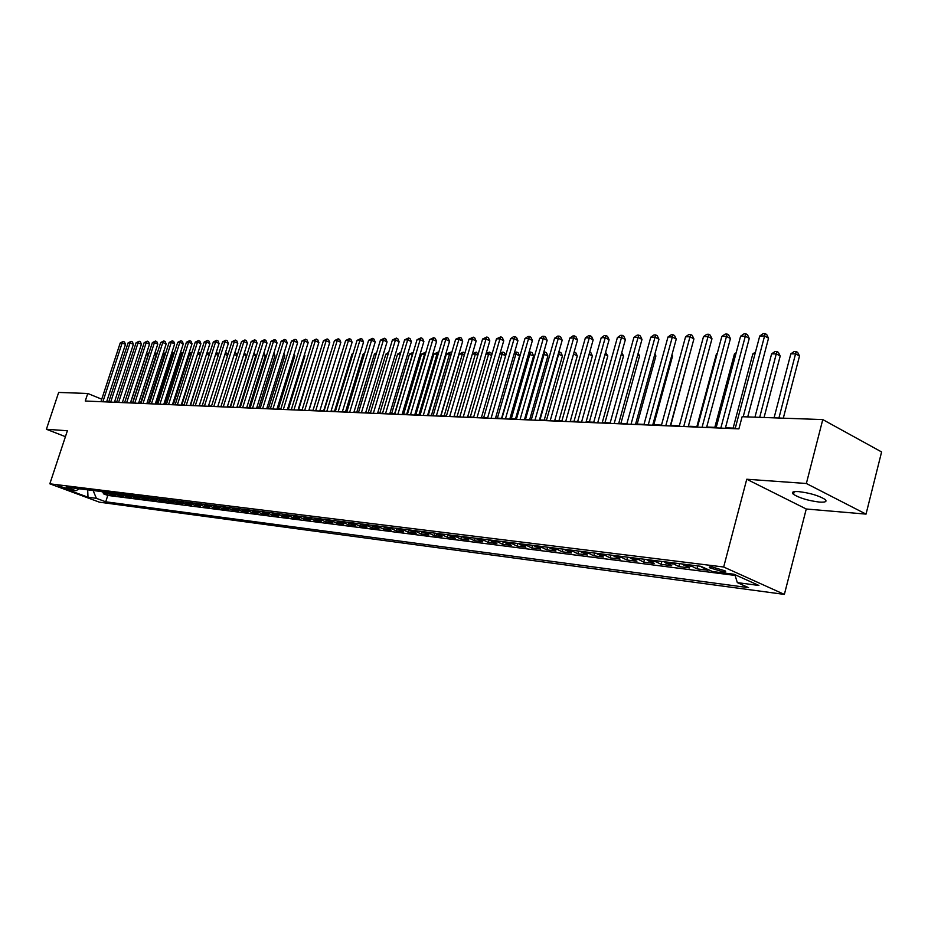 <?xml version="1.0" encoding="UTF-8"?>
<svg xmlns="http://www.w3.org/2000/svg" width="928" height="928" viewBox="0 0 928 928"><rect width="100%" height="100%" fill="white"/><g stroke="black" fill="none" stroke-linecap="round" stroke-linejoin="round"><path stroke-width="1.39" d="M798.799 491.631C792.802 491.295 791.039 492.211 793.498 494.369C799.75 498.127 808.381 500.702 819.424 502.083C825.595 502.454 827.416 501.526 824.864 499.299C818.473 495.517 809.784 492.954 798.799 491.631M712.078 566.95C709.363 566.648 708.586 566.95 709.769 567.82L722.773 571.752C725.534 572.054 726.311 571.764 725.116 570.871L712.078 566.95M866.033 514.112L806.362 483.5L746.75 479.242L806.258 508.996L866.033 514.112L881.6 451.948L822.776 419.584L742.122 416.718L738.897 428.875L85.26 401.024L87.754 393.472L58.661 392.44L46.4 429.258L65.424 436.67M806.258 508.996L784.369 594.407L99.412 502.176L49.834 483.813L723.678 567.008L784.369 594.407M101.477 491.562L107.973 494.346L103.333 493.766L103.658 492.733M104.586 491.944L111.082 494.74L111.418 493.696M111.082 494.74L115.791 495.343L109.272 492.536M117.183 493.522L123.726 496.341L118.946 495.738L119.294 494.682M125.199 494.52L131.776 497.362L126.927 496.747L127.275 495.668M133.342 495.529L139.942 498.394L135.024 497.768L135.384 496.677M141.601 496.561L148.225 499.438L143.237 498.812L143.596 497.698M149.976 497.605L156.635 500.505L151.566 499.867L151.937 498.73M158.479 498.672L165.161 501.584L160.022 500.934L160.393 499.774M167.11 499.751L173.826 502.686L168.606 502.025L168.989 500.842M175.879 500.842L182.607 503.788L177.318 503.127L177.7 501.92M184.765 501.944L191.528 504.925L186.168 504.24L186.551 503.011M193.801 503.069L200.587 506.073L195.135 505.377L195.53 504.124M204.253 506.526L204.659 505.261L209.786 507.233L204.253 506.526L197.455 503.533M212.292 505.377L219.136 508.416L213.51 507.697L213.916 506.41M221.746 506.56L228.624 509.611L222.906 508.892L223.323 507.57M231.362 507.755L238.264 510.829L232.464 510.098L232.882 508.741M241.118 508.973L248.054 512.07L242.162 511.328L242.591 509.948M251.036 510.214L257.996 513.335L252.01 512.569L252.451 511.154M261.116 511.467L268.111 514.611L262.021 513.845L262.473 512.395M271.37 512.743L278.377 515.91L272.194 515.121L272.658 513.648M281.787 514.042L288.828 517.232L282.541 516.432L283.005 514.912M292.366 515.365L299.442 518.578L293.051 517.766L293.526 516.2M303.131 516.71L310.23 519.935L303.734 519.112L304.222 517.511M314.082 518.079L321.204 521.327L314.604 520.492L315.102 518.845M325.218 519.46L332.375 522.742L325.647 521.884L326.169 520.19M336.539 520.875L343.72 524.181L336.887 523.311L337.421 521.559M348.058 522.313L355.273 525.631L348.313 524.761L348.858 522.951M359.786 523.775L367.024 527.127L359.948 526.222L360.505 524.366M371.71 525.26L378.972 528.635L371.78 527.73L372.348 525.793M383.856 526.779L391.14 530.178L383.821 529.25L384.412 527.255M396.21 528.322L403.529 531.744L396.07 530.793L396.685 528.728M408.796 529.888L416.138 533.333L408.552 532.382L409.178 530.224M421.614 531.489L428.98 534.957L421.254 533.983L421.904 531.756M434.652 533.113L442.053 536.616L434.188 535.618L434.861 533.298M447.946 534.772L455.381 538.298L447.354 537.289L448.062 534.876M460.775 538.982L461.506 536.465L468.942 540.015L460.775 538.982L453.34 535.444M475.298 538.182L482.769 541.766L474.44 540.711L475.171 538.17M489.358 539.934L496.863 543.553L488.372 542.474L489.114 539.899M503.695 541.72L511.224 545.362L502.57 544.272L503.312 541.674M518.311 543.541L525.863 547.218L517.047 546.105L517.789 543.483M533.217 545.409L540.792 549.109L531.79 547.972L532.544 545.316M548.413 547.3L556.011 551.035L546.836 549.875L547.59 547.195M563.922 549.237L571.544 552.995L562.182 551.812L562.936 549.109M579.745 551.209L587.389 555.002L577.842 553.796L578.596 551.058M595.892 553.216L603.56 557.044L593.816 555.814L594.57 553.053M612.376 555.28L620.055 559.132L610.114 557.879L610.879 555.095M629.207 557.38L636.91 561.266L626.748 559.978L627.525 557.16M646.387 559.514L654.112 563.447L643.742 562.136L644.508 559.282M663.938 561.707L671.675 565.662L661.096 564.328L661.861 561.452M681.871 563.946L689.632 567.936L678.809 566.567L679.586 563.656M700.199 566.231L707.971 570.256L696.916 568.864L697.694 565.918M66.932 488.894L69.148 488.986L57.93 485.878L66.932 488.894L67.222 488.024M93.125 490.518L96.384 498.336L105.711 501.793L748.583 587.656L737.331 582.622L758.895 585.464L733.978 574.246L712.472 571.52L700.814 566.3L66.34 487.177L75.887 490.726L79.367 488.801M96.384 498.336L88.009 497.234L67.605 489.671L75.887 490.726M103.333 493.766L107.787 495.424L735.104 575.418M696.916 568.864L689.156 564.85M678.809 566.567L671.072 562.6M661.096 564.328L653.358 560.384M643.742 562.136L636.028 558.227M626.748 559.978L619.069 556.116M610.114 557.879L602.446 554.039M593.816 555.814L586.16 552.009M577.842 553.796L570.21 550.014M562.182 551.812L554.584 548.065M546.836 549.875L539.261 546.163M531.79 547.972L524.239 544.284M517.047 546.105L509.507 542.451M502.57 544.272L495.053 540.641M488.372 542.474L480.89 538.878M474.44 540.711L466.981 537.138M447.354 537.289L439.942 533.774M434.188 535.618L426.799 532.127M421.254 533.983L413.888 530.526M408.552 532.382L401.221 528.937M396.07 530.793L388.774 527.394M383.821 529.25L376.536 525.863M371.78 527.73L364.53 524.366M359.948 526.222L352.721 522.893M348.313 524.761L341.121 521.443M336.887 523.311L329.718 520.028M325.647 521.884L318.513 518.624M314.604 520.492L307.493 517.256M303.734 519.112L296.658 515.898M293.051 517.766L285.998 514.576M282.541 516.432L275.512 513.265M272.194 515.121L265.199 511.978M262.021 513.845L255.049 510.713M252.01 512.569L245.073 509.472M242.162 511.328L235.248 508.242M232.464 510.098L225.574 507.036M222.906 508.892L216.05 505.853M213.51 507.697L206.677 504.681M195.135 505.377L188.361 502.396M186.168 504.24L179.417 501.282M177.318 503.127L170.601 500.18M168.606 502.025L161.924 499.102M160.022 500.934L153.364 498.034M151.566 499.867L144.93 496.979M143.237 498.812L136.625 495.946M135.024 497.768L128.447 494.926M126.927 496.747L120.373 493.916M118.946 495.738L112.427 492.93M806.362 483.5L822.776 419.584M746.75 479.242L723.678 567.008M49.834 483.813L67.384 430.754L46.4 429.258M108.808 401.708L106.824 401.279M101.755 399.202L87.754 393.472M735.278 428.214L725.464 427.796M716.219 427.402L706.707 427.008M697.578 426.613L688.367 426.23M698.807 353.916L679.331 425.848L670.41 425.465M661.49 425.094L652.836 424.722M644.02 424.351L635.622 423.992M626.91 423.632L618.767 423.284M610.16 422.924L602.26 422.588M593.746 422.228L586.09 421.904M577.668 421.544L570.244 421.231M561.916 420.883L554.712 420.57M546.476 420.222L539.481 419.932M531.338 419.584L524.552 419.294M516.49 418.957L509.913 418.679M501.944 418.342L495.552 418.064M487.664 417.739L481.458 417.472M473.651 417.148L467.631 416.892M459.905 416.556L454.059 416.312M446.414 415.988L440.742 415.756M433.167 415.431L427.669 415.199M420.175 414.874L414.828 414.654M407.404 414.34L402.218 414.12M394.864 413.807L389.83 413.598M382.556 413.285L377.661 413.076M370.458 412.774L365.702 412.577M358.568 412.276L353.951 412.078M346.886 411.777L342.409 411.591M335.402 411.29L331.052 411.104M324.116 410.814L319.893 410.64M313.026 410.35L308.92 410.176M302.11 409.886L298.132 409.712M291.38 409.434L287.518 409.271M280.824 408.981L277.078 408.819M270.442 408.54L266.8 408.39M260.234 408.111L256.696 407.96M250.177 407.682L246.755 407.543M240.294 407.264L236.965 407.125M230.562 406.858L227.325 406.719M220.98 406.452L217.836 406.313M211.538 406.046L208.498 405.919M202.258 405.652L199.3 405.536M193.117 405.269L190.252 405.153M184.104 404.886L181.331 404.77M175.23 404.515L172.538 404.399M166.495 404.144L163.885 404.028M157.888 403.784L155.359 403.668M149.408 403.425L146.949 403.32M141.056 403.065L138.666 402.961M132.82 402.717L130.512 402.624M124.7 402.381L122.461 402.276M116.696 402.033L114.527 401.94M107.787 495.424L105.711 501.793M202.977 504.217L208.371 505.725M737.331 582.622L734.86 574.641M87.684 489.845L88.009 497.234M106.604 401.928L125.477 344.369L122.171 342.942L102.869 401.766M120.222 342.966L123.215 341.434L122.171 342.942L120.222 342.966L100.932 401.685M123.215 341.434L124.538 342.014L125.477 344.369M132.623 402.706L148.364 354.299L146.38 354.299L130.651 402.624M148.538 354.38L148.758 353.719M146.38 354.299L149.06 352.791M114.422 402.265L133.388 344.3L130.071 342.861L110.676 402.102M128.087 342.884L131.115 341.342L130.071 342.861L128.087 342.884L108.704 402.021M131.115 341.342L132.437 341.922L133.388 344.3M122.357 402.601L141.404 344.218L138.075 342.768L118.587 402.439M136.068 342.792L139.119 341.237L138.075 342.768L136.068 342.792L116.592 402.358M139.119 341.237L140.441 341.829L141.404 344.218M130.407 402.938L149.536 344.149L146.195 342.687L126.614 402.787M144.153 342.699L147.239 341.144L146.195 342.687L144.153 342.699L124.596 402.694M147.239 341.144L148.573 341.724L149.536 344.149M138.562 403.286L157.795 344.068L154.431 342.594L134.757 403.123M152.366 342.618L155.475 341.04L154.431 342.594L152.366 342.618L132.716 403.042M155.475 341.04L156.809 341.632L157.795 344.068M140.546 403.042L156.368 354.299L154.477 354.299M156.809 354.484L157.366 352.779L154.5 354.194M148.584 403.39L164.476 354.287L162.829 354.287M165.207 354.6L164.476 354.287L165.764 352.884M162.945 353.939L165.474 352.768M156.739 403.726L172.701 354.287L171.309 354.287M173.722 354.728L172.701 354.287L174.278 353M171.494 353.696L173.698 352.744M165.01 404.086L181.053 354.276L179.916 354.276M182.364 354.856L181.053 354.276L182.039 352.733L182.92 353.116M180.183 353.429L182.039 352.733M146.844 403.645L166.17 343.986L162.794 342.502L143.028 403.483M160.695 342.525L163.827 340.936L162.794 342.502L160.695 342.525L140.952 403.39M163.827 340.936L165.172 341.539L166.17 343.986M173.397 404.434L189.509 354.276L188.651 354.276M191.133 354.983L189.509 354.276L190.507 352.71L191.702 353.232M188.999 353.162L190.507 352.71M155.254 404.005L174.661 343.905L171.274 342.409L151.415 403.842M169.14 342.432L172.306 340.831L171.274 342.409L169.14 342.432L149.304 403.75M172.306 340.831L173.664 341.434L174.661 343.905M181.911 404.794L197.513 354.264M200.042 355.122L198.105 354.264L199.091 352.698L200.529 353.568M197.954 352.884L199.091 352.698M163.78 404.364L183.28 343.824L179.881 342.316L159.918 404.202M177.724 342.339L180.914 340.727L179.881 342.316L177.724 342.339L157.783 404.109M180.914 340.727L182.271 341.33L183.28 343.824M190.553 405.165L206.503 354.264M209.078 355.262L206.816 354.264L207.802 352.675L209.461 354.067M207.014 352.675L207.802 352.675M172.434 404.736L192.026 343.743L188.616 342.223L168.56 404.573M186.424 342.246L189.648 340.622L188.616 342.223L186.424 342.246L166.39 404.48M189.648 340.622L191.006 341.237L192.026 343.743M199.323 405.536L215.644 354.252L218.254 355.412M216.154 352.663L217.976 353.255L218.521 354.566M216.642 352.663L215.656 354.252M181.215 405.107L200.912 343.65L197.49 342.119L177.329 404.944M195.251 342.142L198.511 340.518L197.49 342.119L195.251 342.142L175.125 404.852M198.511 340.518L199.88 341.133L200.912 343.65M227.569 355.563L224.878 354.357M225.423 352.64L226.954 353.243L227.72 355.099M225.608 352.64L225.226 353.278M190.136 405.49L209.925 343.569L206.48 342.026L186.238 405.327M204.218 342.049L207.501 340.402L206.48 342.026L204.218 342.049L183.999 405.223M207.501 340.402L208.881 341.017L209.925 343.569M237.034 355.714L234.262 354.473M234.83 352.675L236.06 353.232L237.058 355.633M199.195 405.872L219.078 343.476L215.621 341.922L195.274 405.71M213.324 341.956L216.642 340.298L215.621 341.922L213.324 341.956L193.001 405.606M216.642 340.298L218.022 340.912L219.078 343.476M230.248 406.847L246.361 355.749L243.786 354.6M244.354 352.791L246.361 355.749M208.394 406.267L228.369 343.395L224.901 341.829L204.45 406.093M222.569 341.852L225.91 340.182L224.901 341.829L222.569 341.852L202.142 406M225.91 340.182L227.302 340.808L228.369 343.395M239.563 407.241L255.757 355.76L253.46 354.716M254.04 352.895L255.757 355.76M249.029 407.636L265.304 355.76L263.285 354.856M263.865 353.023L265.304 355.76M258.645 408.042L274.99 355.772L273.273 354.983M273.853 353.15L274.99 355.772M217.732 406.661L237.8 343.302L234.32 341.724L213.776 406.499M231.954 341.748L235.329 340.066L234.32 341.724L231.954 341.748L211.433 406.394M235.329 340.066L236.721 340.692L237.8 343.302M227.221 407.067L247.382 343.209L243.89 341.62L223.242 406.893M241.489 341.643L244.899 339.95L243.89 341.62L241.489 341.643L220.864 406.8M244.899 339.95L246.291 340.588L247.382 343.209M236.849 407.473L257.114 343.116L253.611 341.516L232.87 407.311M251.163 341.539L254.608 339.834L253.611 341.516L251.163 341.539L230.446 407.206M254.608 339.834L256.012 340.472L257.114 343.116M268.412 408.459L284.838 355.772L283.411 355.122M283.898 353.568L284.838 355.772M246.639 407.891L267.009 343.024L263.482 341.4L242.637 407.728M261 341.434L264.48 339.706L263.482 341.4L261 341.434L240.178 407.624M264.48 339.706L265.884 340.356L267.009 343.024M278.33 408.877L294.826 355.784L293.724 355.273M294.095 354.055L294.826 355.784M256.58 408.32L277.043 342.919L273.516 341.295L252.567 408.146M270.988 341.318L274.502 339.59L273.516 341.295L270.988 341.318L250.073 408.042M274.502 339.59L275.918 340.24L277.043 342.919M288.399 409.306L304.976 355.784L304.198 355.424M304.465 354.577L304.976 355.784M266.696 408.749L287.251 342.826L283.701 341.179L262.659 408.575M281.138 341.214L284.699 339.462L283.701 341.179L281.138 341.214L260.118 408.471M284.699 339.462L286.114 340.124L287.251 342.826M298.63 409.735L314.847 355.586M314.998 355.099L315.288 355.795M276.962 409.19L297.621 342.722L294.06 341.075L272.913 409.016M291.45 341.098L295.046 339.335L294.06 341.075L291.45 341.098L270.326 408.9M295.046 339.335L296.473 339.996L297.621 342.722M309.036 410.176L325.67 355.749M287.402 409.631L308.166 342.629L304.581 340.959L283.33 409.457M301.936 340.982L305.567 339.207L304.581 340.959L301.936 340.982L280.708 409.352M305.567 339.207L306.994 339.88L308.166 342.629M330.24 354.171L312.98 410.338M298.016 410.083L318.872 342.525L315.288 340.843L293.932 409.909M312.597 340.866L316.262 339.08L315.288 340.843L312.597 340.866L291.264 409.793M316.262 339.08L317.701 339.752L318.872 342.525M341.458 354.171L323.663 410.791M341.005 354.171L341.585 353.765M308.804 410.547L329.765 342.42L326.169 340.727L304.709 410.373M323.431 340.75L327.132 338.94L326.169 340.727L323.431 340.75L301.994 410.257M327.132 338.94L328.57 339.625L329.765 342.42M352.837 354.16L351.944 354.16L334.521 411.255M351.944 354.16L353.069 353.382M319.777 411.011L340.843 342.316L337.224 340.599L315.659 410.837M334.44 340.634L338.186 338.813L337.224 340.599L334.44 340.634L312.91 410.721M338.186 338.813L339.636 339.497L340.843 342.316M330.936 411.487L352.106 342.2L348.476 340.483L326.807 411.313M345.645 340.506L349.427 338.674L348.476 340.483L345.645 340.506L324 411.197M349.427 338.674L350.877 339.358L352.106 342.2M342.293 411.974L363.556 342.096L359.913 340.356L338.14 411.788M357.036 340.39L360.864 338.534L359.913 340.356L357.036 340.39L335.286 411.672M360.864 338.534L362.314 339.23L363.556 342.096M364.402 354.148L363.068 354.148L345.564 411.719M363.068 354.148L364.75 352.988M376.165 354.148L374.378 354.148L356.793 412.194M374.378 354.148L376.64 352.582M388.136 354.136L385.874 354.136L368.196 412.682M385.874 354.136L388.693 352.315M353.835 412.461L375.214 341.98L371.548 340.228L349.67 412.287M368.625 340.263L372.488 338.384L371.548 340.228L368.625 340.263L346.77 412.16M372.488 338.384L373.949 339.091L375.214 341.98M400.328 354.125L397.567 354.125L379.807 413.169M397.567 354.125L400.873 352.292M365.586 412.96L387.057 341.875L383.392 340.1L361.398 412.786M380.41 340.135L384.32 338.244L383.392 340.1L380.41 340.135L358.452 412.658M384.32 338.244L385.793 338.952L387.057 341.875M394.609 413.795L412.461 354.113L409.457 354.125L391.616 413.668M412.693 354.229L413.169 352.617M409.457 354.125L413.273 352.269M377.545 413.47L399.121 341.759L395.432 339.973L373.346 413.296M392.405 339.996L396.36 338.094L395.432 339.973L392.405 339.996L370.342 413.169M396.36 338.094L397.834 338.813L399.121 341.759M406.673 414.306L424.606 354.113L421.544 354.113L403.634 414.178M425.256 354.426L424.606 354.113L425.848 352.42M421.544 354.113L425.476 352.246M389.714 413.992L411.394 341.643L407.694 339.834L385.491 413.807M404.608 339.868L408.61 337.943L407.694 339.834L404.608 339.868L382.429 413.679M408.61 337.943L410.083 338.674L411.394 341.643M418.946 414.828L436.972 354.102L433.852 354.102L415.86 414.7M438.039 354.624L436.972 354.102L437.83 352.222L438.642 352.617M433.852 354.102L437.83 352.222M402.091 414.514L423.876 341.516L420.164 339.694L397.857 414.34M417.032 339.729L421.068 337.792L420.164 339.694L417.032 339.729L394.748 414.201M421.068 337.792L422.553 338.523L423.876 341.516M414.7 415.06L436.589 341.4L432.866 339.555L410.454 414.874M429.676 339.59L433.759 337.641L432.866 339.555L429.676 339.59L407.288 414.735M433.759 337.641L435.255 338.372L436.589 341.4M427.541 415.605L449.535 341.272L445.8 339.416L423.284 415.419M442.54 339.451L446.681 337.479L445.8 339.416L442.54 339.451L420.048 415.28M446.681 337.479L448.178 338.221L449.535 341.272M431.439 415.361L449.546 354.09L446.38 354.09L428.295 415.222M451.066 354.832L449.546 354.09L450.405 352.188L451.669 352.814M446.38 354.09L450.405 352.188M444.164 415.895L462.341 354.078L459.128 354.09L440.962 415.756M464.325 355.064L462.341 354.078L463.188 352.164L464.835 353.324M459.128 354.09L463.188 352.164M457.11 416.44L475.38 354.078L472.317 354.078M477.839 355.296L475.38 354.078L476.215 352.141L478.198 354.055M472.364 353.893L476.215 352.141M440.614 416.162L462.712 341.144L458.966 339.277L436.334 415.976M455.648 339.312L459.847 337.316L458.966 339.277L455.648 339.312L433.051 415.837M459.847 337.316L461.344 338.07L462.712 341.144M470.287 416.997L488.638 354.067L485.97 354.067M491.596 355.54L488.638 354.067L489.462 352.118L490.924 352.849L491.805 354.809M486.133 353.498L489.462 352.118M453.943 416.73L476.145 341.017L472.375 339.126L449.639 416.544M469 339.172L473.245 337.154L472.375 339.126L469 339.172L446.298 416.405M473.245 337.154L474.742 337.908L476.145 341.017M483.708 417.565L502.152 354.055L499.879 354.055M505.621 355.795L502.152 354.055L502.964 352.083L504.426 352.826L505.679 355.586M500.169 353.081L502.964 352.083M467.503 417.31L489.81 340.889L486.04 338.987L463.2 417.124M482.595 339.022L486.887 336.992L486.04 338.987L482.595 339.022L459.778 416.974M486.887 336.992L488.406 337.757L489.81 340.889M501.572 418.319L519.587 355.9L515.91 354.044L514.054 354.044M497.385 418.145L515.91 354.044L516.71 352.06L518.172 352.802L519.587 355.9M514.46 352.652L516.71 352.06M481.33 417.89L503.742 340.75L499.96 338.836L477.004 417.716M496.457 338.871L500.795 336.818L499.96 338.836L496.457 338.871L473.524 417.565M500.795 336.818L502.315 337.595L503.742 340.75M515.516 418.911L533.612 355.911L528.508 354.044M511.316 418.737L529.923 354.032L530.7 352.037L532.185 352.779L533.612 355.911M529.03 352.211L530.7 352.037M495.424 418.493L517.94 340.622L514.135 338.674L491.074 418.308M510.562 338.72L513.532 336.667L514.97 336.644L514.135 338.674L510.562 338.72L487.536 418.157M514.97 336.644L516.49 337.421L517.94 340.622M529.726 419.514L547.891 355.923L543.24 354.032M525.503 419.34L544.191 354.032L544.968 352.002L546.441 352.756L547.891 355.923M543.808 352.002L544.968 352.002M509.785 419.108L532.405 340.483L528.589 338.523L505.424 418.922M524.958 338.558L527.951 336.493L529.412 336.47L528.589 338.523L524.958 338.558L501.816 418.772M529.412 336.47L530.932 337.258L532.405 340.483M544.202 420.129L562.449 355.923L558.25 354.02M539.968 419.955L558.737 354.02L559.503 351.979L560.976 352.733L562.449 355.923M558.83 351.979L559.503 351.979M524.424 419.734L547.149 340.344L543.332 338.36L520.051 419.549M539.62 338.395L542.648 336.307L544.133 336.296L543.332 338.36L539.62 338.395L516.374 419.386M544.133 336.296L545.652 337.084L547.149 340.344M558.946 420.755L577.286 355.934L573.562 354.009M574.154 351.944L575.789 352.71L577.286 355.934M574.304 351.944L573.574 353.974M539.354 420.372L562.182 340.193L558.354 338.198L534.969 420.175M554.573 338.233L557.624 336.122L559.132 336.11L558.354 338.198L554.573 338.233L531.21 420.024M559.132 336.11L560.674 336.91L562.182 340.193M573.991 421.393L592.4 355.946L589.118 354.229M589.721 352.083L590.892 352.698L592.4 355.946M554.584 421.022L577.518 340.042L573.666 338.024L550.176 420.825M569.815 338.07L572.901 335.936L574.444 335.924L573.666 338.024L569.815 338.07L546.348 420.662M574.444 335.924L575.975 336.725L577.518 340.042M589.326 422.043L607.817 355.946L604.986 354.461M605.59 352.304L607.817 355.946M570.117 421.683L593.154 339.903L589.292 337.862L565.697 421.486M585.359 337.896L588.48 335.75L590.046 335.727L589.292 337.862L585.359 337.896L561.788 421.324M590.046 335.727L591.588 336.551L593.154 339.903M604.963 422.704L623.535 355.958L621.168 354.705M621.772 352.536L623.535 355.958M585.962 422.356L609.104 339.741L605.242 337.688L581.531 422.17M601.216 337.734L604.36 335.553L605.972 335.53L605.242 337.688L601.216 337.734L577.541 421.996M605.972 335.53L607.515 336.354L609.104 339.741M620.913 423.377L639.554 355.969L637.687 354.972M638.197 353.104L639.554 355.969M602.133 423.04L625.379 339.59L621.505 337.502L597.69 422.855M617.398 337.548L620.577 335.356L622.212 335.333L621.505 337.502L617.398 337.548L593.618 422.681M622.212 335.333L623.767 336.168L625.379 339.59M637.176 424.061L655.899 355.981L654.542 355.25M654.913 353.893L655.899 355.981M618.64 423.748L641.99 339.428L638.104 337.328L614.185 423.551M633.917 337.374L637.13 335.147L638.8 335.136L638.104 337.328L633.917 337.374L610.032 423.377M638.8 335.136L640.355 335.971L641.99 339.428M653.776 424.769L672.58 355.981L671.756 355.54M671.976 354.716L672.58 355.981M635.494 424.467L658.938 339.265L655.04 337.142L631.028 424.27M650.772 337.189L654.008 334.95L655.725 334.927L655.04 337.142L650.772 337.189L626.783 424.096M655.725 334.927L657.279 335.774L658.938 339.265M670.724 425.488L689.33 355.842M652.697 425.198L676.245 339.103L672.348 336.957L648.22 425.001M667.986 337.003L671.257 334.741L672.997 334.718L672.348 336.957L667.986 337.003L643.893 424.827M672.997 334.718L674.563 335.576L676.245 339.103M670.283 425.94L693.924 338.929L690.014 336.76L665.782 425.755M685.56 336.806L688.866 334.521L690.641 334.498L690.014 336.76L685.56 336.806L661.362 425.569M690.641 334.498L692.207 335.368L693.924 338.929M717.135 353.904L716.439 353.904L696.882 426.59M716.439 353.904L717.298 353.313M688.228 426.706L711.973 338.755L708.052 336.562L683.727 426.52M703.505 336.62L706.846 334.3L708.667 334.277L708.052 336.562L703.505 336.62L679.215 426.323M708.667 334.277L710.233 335.159L711.973 338.755M735.858 353.893L734.454 353.893L714.815 427.344M734.454 353.893L736.182 352.698M706.579 427.495L730.417 338.581L726.496 336.365L702.067 427.298M721.845 336.412L725.22 334.08L727.076 334.057L726.496 336.365L721.845 336.412L697.45 427.1M727.076 334.057L728.654 334.938L730.417 338.581M754.998 353.881L752.84 353.881L733.132 428.121M752.84 353.881L755.485 352.048M725.336 428.295L749.267 338.407L745.335 336.156L720.812 428.098M740.59 336.214L744.001 333.848L745.892 333.825L745.335 336.156L740.59 336.214L716.091 427.901M745.892 333.825L747.469 334.718L749.267 338.407M764.057 417.496L780.204 356.039L776.388 353.87L771.62 353.87L754.94 417.171M759.684 417.345L776.887 351.538L778.406 352.408L780.204 356.039M771.62 353.87L774.984 351.538L776.887 351.538M747.724 416.916L768.535 338.221L764.591 335.948L743.189 416.753M759.742 336.006L763.187 333.616L765.124 333.593L764.591 335.948L759.742 336.006L735.138 428.713M765.124 333.593L766.702 334.498L768.535 338.221M783.302 418.18L799.507 356.05L795.679 353.858L790.818 353.858L774.068 417.855M778.917 418.029L796.154 351.503L797.686 352.385L799.507 356.05M790.818 353.858L794.206 351.503L796.154 351.503M106.198 492.907L103.089 492.524M704.48 567.936L702.125 567.646M691.07 566.266L683.797 565.349M672.986 563.992L665.852 563.099M655.272 561.776L648.301 560.895M637.942 559.596L631.11 558.737M620.971 557.473L614.278 556.626M604.348 555.385L597.794 554.561M588.062 553.343L581.636 552.531M572.1 551.336L565.813 550.548M556.464 549.376L550.292 548.61M541.14 547.462L535.085 546.696M526.106 545.571L520.179 544.829M511.374 543.727L505.563 542.996M496.921 541.917L491.214 541.198M482.746 540.131L477.143 539.435M468.826 538.391L463.339 537.706M455.184 536.674L449.79 536.001M441.786 534.992L436.496 534.331M428.632 533.345L423.435 532.695M415.709 531.732L410.617 531.094M403.03 530.143L398.031 529.505M390.584 528.577L385.654 527.962M378.346 527.046L373.508 526.431M366.328 525.538L361.572 524.935M354.519 524.053L349.844 523.473M342.908 522.603L338.314 522.023M331.493 521.165L326.992 520.596M320.276 519.761L315.845 519.204M309.256 518.381L304.894 517.836M298.41 517.012L294.118 516.478M287.75 515.678L283.527 515.156M277.252 514.367L273.11 513.845M266.939 513.068L262.856 512.558M256.778 511.792L252.764 511.293M246.79 510.539L242.834 510.052M236.953 509.31L233.067 508.822M227.279 508.092L223.451 507.616M217.755 506.897L213.985 506.433M199.137 504.565L195.483 504.113M190.043 503.428L186.447 502.976M181.088 502.303L177.55 501.862M172.272 501.201L168.78 500.76M163.583 500.111L160.138 499.682M155.011 499.032L151.624 498.614M146.578 497.976L143.237 497.559M138.272 496.932L134.978 496.526M130.071 495.912L126.834 495.506M121.997 494.891L118.807 494.496M114.04 493.893L110.896 493.499M794.194 491.689L793.498 494.369M710.024 566.834L709.769 567.82"/></g></svg>
